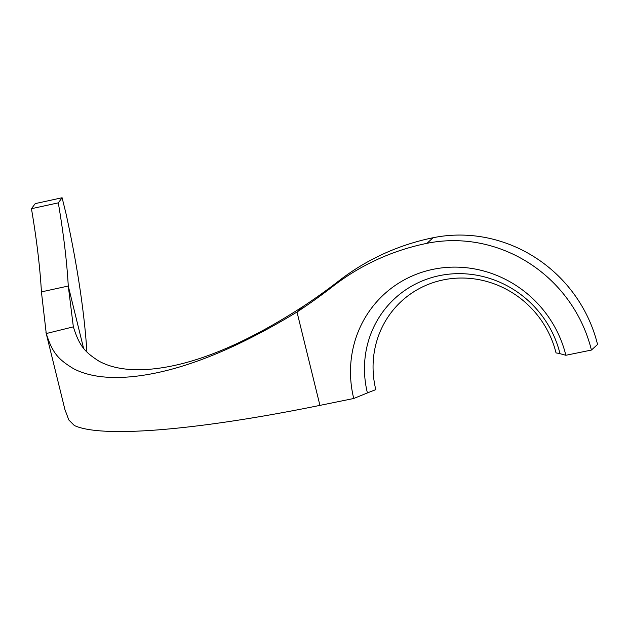 <?xml version="1.0" encoding="UTF-8"?>
<svg xmlns="http://www.w3.org/2000/svg" width="629" height="629" viewBox="0 0 629 629"><rect width="100%" height="100%" fill="white"/><g stroke="black" fill="none" stroke-linecap="round" stroke-linejoin="round"><path stroke-width="0.94" d="M560.014 353.687A117.623 17.329 -13.8 0 0 556.036 352.932A95.191 90.891 -132.4 0 0 443.461 279.858A95.191 90.891 -132.4 0 0 375.812 389.658A117.623 17.329 -13.8 0 0 367.415 392.928A101.733 97.125 47.6 0 1 439.718 275.588A101.733 97.125 47.6 0 1 560.014 353.687L565.856 355.275L591.417 350.062L597.55 344.472A139.048 132.758 -132.4 0 0 433.122 237.731L426.989 243.321A139.048 132.758 47.6 0 1 591.417 350.062M86.888 352.012A205.211 35.727 77.7 0 0 65.982 213.522L62.106 197.75L58.3 202.852A197.003 34.304 -102.3 0 1 68.27 286.03L73.349 326.852C79.348 345.848 84.616 351.941 98.879 361.101C112.048 368.319 129.267 371.016 150.535 369.176C193.425 365.355 244.296 344.44 303.131 306.433L296.998 312.023L319.933 405.383L353.734 398.495L367.415 392.928M353.734 398.495A112.041 106.977 47.6 0 1 433.357 269.267A112.041 106.977 47.6 0 1 565.856 355.275M62.106 197.75L35.255 203.599L31.45 208.702A197.003 34.304 -102.3 0 1 41.42 291.88L46.255 333.543C52.498 353.05 58.151 359.301 73.554 368.696C87.801 376.095 106.521 378.823 129.731 376.881C176.537 372.84 232.29 351.226 296.998 312.023A615.626 587.777 -132.4 0 0 332.788 286.431A246.254 235.112 47.6 0 1 426.989 243.321M303.131 306.433A615.626 587.777 -132.4 0 0 338.921 280.833A246.254 235.112 47.6 0 1 433.122 237.731M58.3 202.852L31.45 208.702M83.531 348.144L68.27 286.03L41.42 291.88M46.255 333.543L73.349 326.852M319.933 405.383A336.546 49.589 166.2 0 1 74.285 425.471L68.805 419.968L64.881 409.424L45.886 332.096M338.921 280.833L332.788 286.431"/></g></svg>
